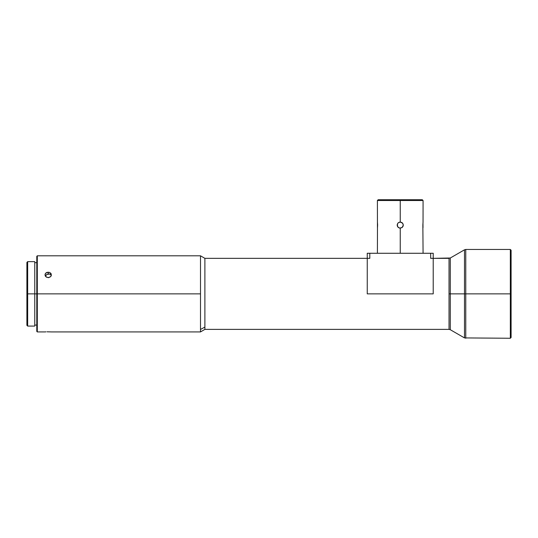 <?xml version="1.0" encoding="UTF-8"?>
<svg xmlns="http://www.w3.org/2000/svg" width="538" height="538" viewBox="0 0 538 538"><rect width="100%" height="100%" fill="white"/><g stroke="black" fill="none" stroke-linecap="round" stroke-linejoin="round"><path stroke-width="0.81" d="M400.238 200.506L400.238 199.739L378.167 199.739L400.238 199.739L400.238 200.506L377.4 200.506L400.238 200.506L400.238 222.066L400.238 200.506L423.07 200.506L400.238 200.506M399.64 222.127L398.544 222.584M403.043 226.283L403.278 225.113L403.049 226.283L401.933 227.641L399.559 228.078L397.851 227.002L397.252 224.514L397.252 225.711L397.663 223.485L398.342 222.725L400.238 222.066L402.619 223.216L403.278 225.113L402.128 227.493L400.238 228.152L400.238 253.27L400.238 228.152L398.544 227.641L397.421 226.276L397.252 224.514L398.08 222.961M398.086 227.265L399.64 228.099M397.703 223.418L397.192 225.113L397.427 226.283M378.167 199.739L377.4 200.506L377.441 227.856M377.602 224.514L377.575 223.942M377.468 227.641L377.4 253.27M377.602 225.456L377.501 227.271M423.009 227.682L422.969 222.961M403.049 226.283L403.224 225.704L403.049 226.283M400.238 222.066L401.926 222.577L402.767 223.418L403.278 225.113L403.049 226.276M400.83 222.127L402.767 223.418L403.278 225.113M34.762 293.862L37.304 293.862L37.304 255.806L37.304 293.862L200.499 293.862L200.499 255.806L200.499 331.919L200.499 329.458L204.891 327.084L200.499 329.458L200.499 293.862L37.304 293.862L37.304 331.919L37.304 293.862L36.792 293.862L36.792 331.408L36.792 293.862L34.762 293.862L34.762 261.643L34.762 293.862L27.66 293.862L34.762 293.862L34.762 326.082L34.762 293.862M36.792 256.317L36.792 293.862L36.792 256.317L37.304 255.806L200.499 255.806L204.891 258.348L204.891 329.377L204.891 258.348L367.252 258.348L204.891 258.348M48.83 277.595L46.443 277.164L45.098 275.375L45.279 273.795L46.994 272.356L49.429 272.356L51.144 273.795L51.318 275.375L50.848 276.384L48.83 277.595M46.443 272.598L49.429 272.356L50.848 273.331M45.098 274.299L45.037 274.837L45.098 274.299M26.9 262.403L26.9 293.862L26.9 262.403L27.66 261.643L27.66 293.862L27.66 261.643L34.762 261.643M26.9 293.862L27.66 293.862L26.9 293.862L26.9 325.322L26.9 293.862M511.1 250.224L510.34 249.464L465.767 249.464L465.767 293.862L510.34 293.862L510.34 249.464L510.34 293.862L511.1 293.862L511.1 250.224L511.1 293.862L510.34 293.862L510.34 338.261L510.34 293.862L465.767 293.862L465.767 338.261L465.767 293.862L464.496 293.862L464.496 249.807L450.293 258.005L450.293 293.862L464.496 293.862L464.496 337.918L464.496 293.862L450.293 293.862L450.293 329.72L450.293 258.005L450.293 293.862L449.028 293.862L449.028 258.348L433.218 258.348L450.293 258.005M449.028 329.377L204.891 329.377L449.028 329.377L449.028 293.862L450.293 293.862L450.293 329.72L449.028 329.377L449.028 258.348M433.218 290.379L433.218 258.348L430.676 258.348L430.676 253.27L367.252 253.27L367.252 258.348L367.252 253.27L369.794 253.27L369.794 258.348L369.794 253.27L430.676 253.27L430.676 258.348L433.218 258.348L433.218 293.862L367.252 293.862L367.252 258.348L369.794 258.348L367.252 258.348L367.252 290.379M46.994 331.805L51.379 331.919L46.994 331.805M45.279 331.899L45.965 331.852L45.279 331.899M45.279 273.795L45.965 272.927M51.144 273.795L51.137 275.9L50.451 276.808L48.212 277.648L45.965 276.808L45.037 274.831M51.298 275.416L50.047 274.098L48.212 273.976L48.212 272.154L48.212 273.976L47.035 274.4L45.353 276.041M511.1 337.494L511.1 293.862L511.1 337.494L510.34 338.261L464.496 337.918L464.496 249.807L464.496 293.862L465.767 293.862L465.767 338.261M465.767 293.862L465.767 249.464L465.767 293.862M433.218 293.862L367.252 293.862M433.218 258.348L433.218 253.27L433.218 258.348M34.762 326.082L27.66 326.082L27.66 293.862L27.66 326.082L26.9 325.322M430.676 253.27L433.218 253.27L430.676 253.27M422.868 224.763L423.029 222.362M377.461 222.537L377.609 225.113M400.238 228.152L402.39 227.265M402.39 222.961L403.224 224.514M423.036 222.295L423.07 200.506L422.31 199.739L400.238 199.739L422.31 199.739M423.07 253.27L422.861 225.113M46.497 274.736L46.006 275.153L46.497 274.736M45.293 276.162L46.006 275.153M51.312 275.476L49.926 274.05L47.035 274.4M34.762 262.658L36.792 262.658M204.891 329.377L200.499 331.919L51.379 331.919M464.496 337.918L450.293 329.72M465.767 249.464L464.496 249.807M36.792 331.408L37.304 331.919L45.037 331.919M34.762 325.066L36.792 325.066"/></g></svg>
